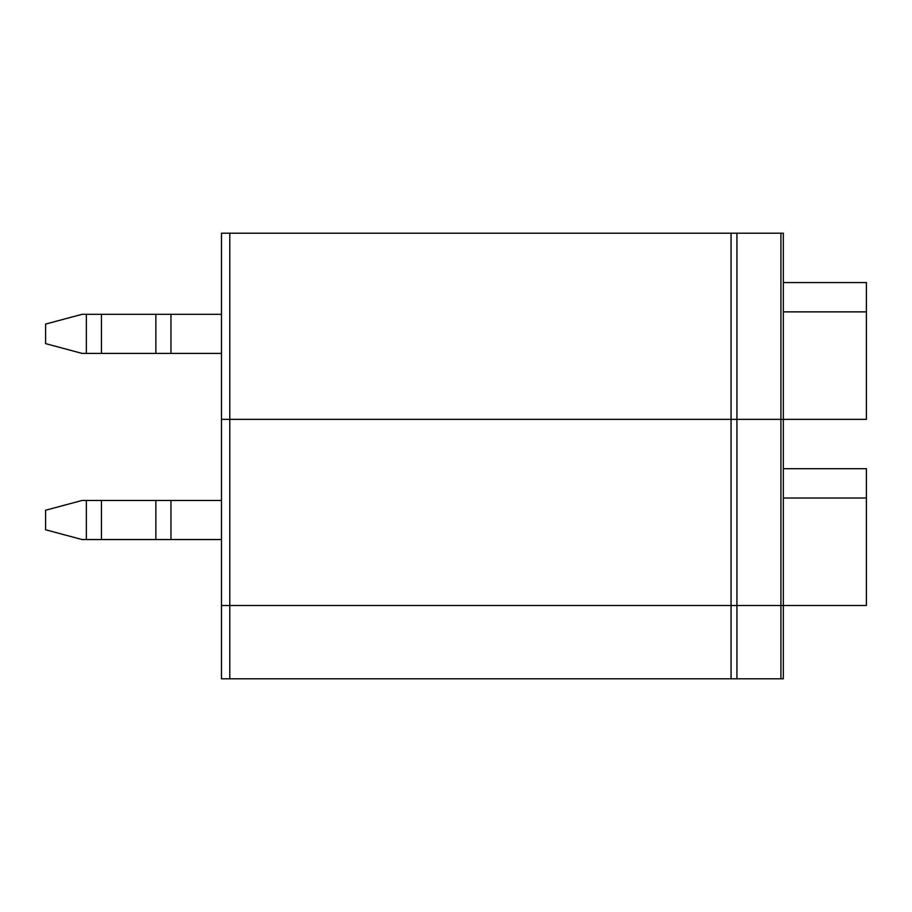 <?xml version="1.0" encoding="UTF-8"?>
<svg xmlns="http://www.w3.org/2000/svg" width="912" height="912" viewBox="0 0 912 912"><rect width="100%" height="100%" fill="white"/><g stroke="black" fill="none" stroke-linecap="round" stroke-linejoin="round"><path stroke-width="1.37" d="M221.491 539.551L101.46 539.551L101.46 500.46L221.491 500.46M101.46 500.46L82.069 500.46L45.6 510.23L45.6 529.769L82.069 539.551L86.344 539.551L86.344 500.46M101.46 539.551L86.344 539.551M780.911 678.79L221.491 678.79L221.491 605.5L783.34 605.5L783.34 678.79L780.911 678.79L780.911 605.5L866.4 605.5L866.4 468.7L783.34 468.7M866.4 498.02L783.34 498.02M783.34 605.5L783.34 419.36L221.491 419.36L736.919 419.36L736.919 678.79M229.79 678.79L229.79 605.5L221.491 605.5L221.491 233.21L731.048 233.21L731.048 605.5L780.911 605.5L780.911 419.36L866.4 419.36L866.4 282.56L783.34 282.56M221.491 353.4L101.46 353.4L101.46 314.309L221.491 314.309M101.46 314.309L82.069 314.309L45.6 324.091L45.6 343.63L82.069 353.4L86.344 353.4L86.344 314.309M101.46 353.4L86.344 353.4M783.34 419.36L783.34 233.21L780.911 233.21L780.911 419.36L736.919 419.36L736.919 233.21L731.048 233.21M866.4 311.87L783.34 311.87M780.911 233.21L736.919 233.21M229.79 233.21L229.79 605.5L731.048 605.5L731.048 678.79M155.861 539.551L155.861 500.46M170.966 539.551L170.966 500.46M155.861 353.4L155.861 314.309M170.966 353.4L170.966 314.309"/></g></svg>

